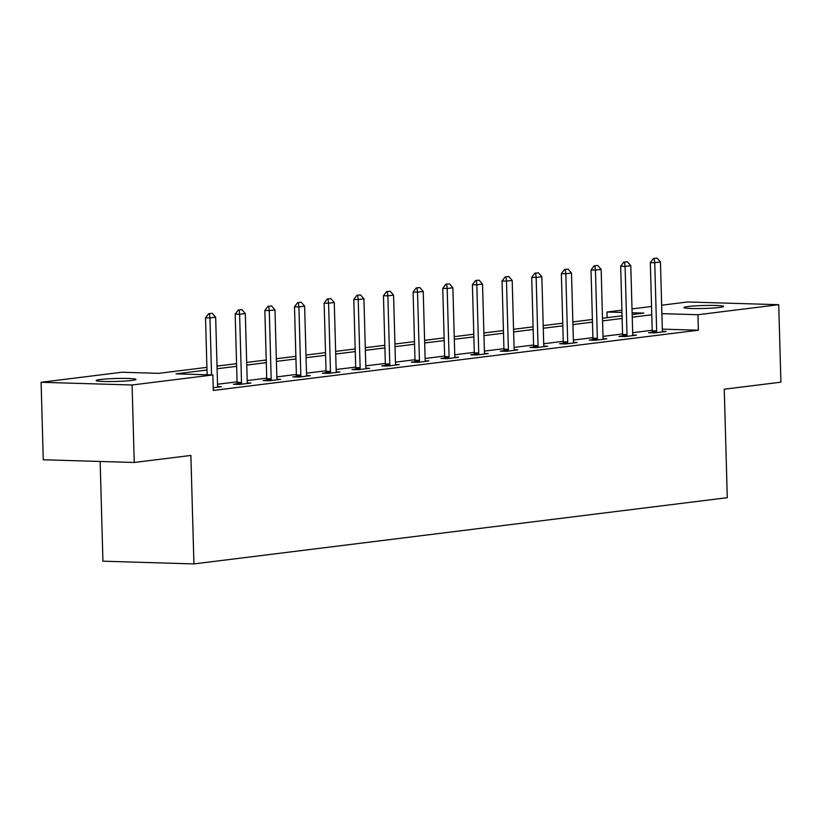 <?xml version="1.0" encoding="UTF-8"?>
<svg xmlns="http://www.w3.org/2000/svg" width="822" height="822" viewBox="0 0 822 822"><rect width="100%" height="100%" fill="white"/><g stroke="black" fill="none" stroke-linecap="round" stroke-linejoin="round"><path stroke-width="1.23" d="M719.517 307.459A19.903 1.48 178.4 0 1 697.375 308.569A19.903 1.48 178.4 0 1 683.894 307.551A19.903 1.48 178.4 0 1 688.045 306.524A19.903 1.48 178.4 0 1 710.187 305.414A19.903 1.48 178.4 0 1 723.668 306.431A19.903 1.48 178.4 0 1 719.517 307.459M131.787 380.442A19.903 1.48 178.4 0 1 109.645 381.552A19.903 1.48 178.4 0 1 96.164 380.535A19.903 1.48 178.4 0 1 100.315 379.507A19.903 1.48 178.4 0 1 122.457 378.397A19.903 1.48 178.4 0 1 135.949 379.415A19.903 1.48 178.4 0 1 131.787 380.442M100.15 461.461L102.935 561.2L193.92 563.923L727.285 497.69L724.254 389.207L780.9 382.179L778.732 304.695L697.95 314.723L661.895 313.644M193.92 563.923L190.889 455.439L134.243 462.478L43.268 459.765L41.1 382.281L121.882 372.243L158.769 373.342L206.918 367.362M607.129 317.672L606.965 312.011L621.894 310.151M632.005 308.897L651.548 306.472M661.659 305.219L687.757 301.972L778.732 304.695M206.99 370.013L175.98 373.856L212.867 374.955L213.299 390.46L698.381 330.218L662.327 329.139M652.216 330.269L632.673 332.694M622.562 333.958L603.019 336.383M592.909 337.637L573.366 340.061M563.255 341.315L543.712 343.75M533.601 345.004L514.058 347.429M503.948 348.682L484.405 351.107M474.294 352.361L454.751 354.796M444.64 356.049L425.097 358.474M414.987 359.728L395.444 362.153M385.343 363.416L365.8 365.841M355.69 367.095L336.147 369.52M326.036 370.773L306.493 373.198M296.382 374.462L276.839 376.887M266.729 378.141L247.186 380.565M237.075 381.819L217.532 384.254M213.227 387.717L221.324 386.71L217.738 386.607M236.931 383.833L233.427 384.264L239.572 384.449L250.977 383.031L247.391 382.929M266.585 380.144L263.071 380.586L269.226 380.761L280.631 379.353L277.045 379.24M296.239 376.466L292.724 376.897L298.879 377.082L310.284 375.664L306.698 375.562M325.892 372.777L322.378 373.219L328.533 373.404L339.928 371.986L336.352 371.873M355.546 369.099L352.032 369.54L358.176 369.715L369.581 368.307L366.006 368.194M385.199 365.42L381.685 365.852L387.83 366.037L399.235 364.619L395.649 364.516M414.853 361.731L411.339 362.173L417.484 362.358L428.889 360.94L425.303 360.827M444.507 358.053L440.993 358.484L447.137 358.669L458.542 357.251L454.956 357.149M474.16 354.374L470.646 354.806L476.791 354.991L488.196 353.573L484.61 353.47M503.814 350.686L500.3 351.128L506.444 351.313L517.85 349.895L514.264 349.782M533.457 347.007L529.943 347.439L536.098 347.624L547.503 346.206L543.917 346.103M563.111 343.319L559.597 343.76L565.752 343.945L577.157 342.527L573.571 342.425M592.765 339.64L589.251 340.082L595.405 340.257L606.811 338.849L603.225 338.736M622.418 335.962L618.904 336.393L625.049 336.578L636.454 335.16L632.878 335.057M652.072 332.273L648.558 332.715L654.702 332.9L666.108 331.482L662.522 331.369M134.243 462.478L132.085 384.994L41.1 382.281M698.381 330.218L697.95 314.723M212.867 374.955L132.085 384.994M651.774 314.775L632.231 317.2M622.131 318.453L602.588 320.888M592.477 322.142L572.934 324.567M562.823 325.82L543.28 328.245M533.17 329.499L513.627 331.934M503.516 333.187L483.973 335.612M473.862 336.866L454.319 339.291M444.209 340.555L424.666 342.98M414.555 344.233L395.012 346.658M384.902 347.912L365.358 350.336M355.248 351.6L335.715 354.025M325.604 355.279L306.061 357.704M295.951 358.957L276.408 361.392M266.297 362.646L246.754 365.071M236.644 366.324L217.1 368.749M632.159 314.559L643.852 313.11L632.108 312.761M621.956 312.452L606.965 312.011M217.029 366.109L236.572 363.684M246.682 362.43L266.225 360.005M276.336 358.741L295.879 356.316M305.979 355.063L325.522 352.638M335.633 351.384L355.176 348.96M365.287 347.696L384.83 345.271M394.94 344.017L414.483 341.592M424.594 340.339L444.137 337.904M454.247 336.65L473.791 334.225M483.901 332.972L503.444 330.547M513.555 329.293L533.098 326.858M543.208 325.604L562.751 323.18M572.852 321.926L592.395 319.501M602.505 318.237L622.048 315.812M212.282 313.336L208.685 313.665L212.282 313.336L215.662 317.241L217.563 385.426A3.113 1.901 91.7 0 0 217.686 386.361L217.861 387.141M211.552 374.924L209.959 317.95L205.531 317.816L208.685 313.665M207.123 374.791L205.531 317.816M215.662 317.241L209.959 317.95L209.425 313.696M241.935 309.658L238.339 309.986L241.935 309.658L245.316 313.562L247.217 381.747A3.113 1.901 91.7 0 0 247.33 382.672L247.514 383.463M241.319 384.234L241.452 383.412A3.113 1.901 91.7 0 0 241.514 382.456L239.613 314.271L235.184 314.138L238.339 309.986M236.849 384.367L237.024 383.278A3.113 1.901 91.7 0 0 237.085 382.322L235.184 314.138M245.316 313.562L239.613 314.271L239.079 310.007M271.589 305.969L267.993 306.308L271.589 305.969L274.969 309.884L276.87 378.069A3.113 1.901 91.7 0 0 276.983 378.993L277.168 379.774M270.972 380.545L271.106 379.723A3.113 1.901 91.7 0 0 271.168 378.778L269.267 310.593L264.838 310.459L267.993 306.308M266.503 380.689L266.677 379.589A3.113 1.901 91.7 0 0 266.739 378.644L264.838 310.459M274.969 309.884L269.267 310.593L268.732 306.329M301.232 302.291L297.646 302.619L301.232 302.291L304.623 306.195L306.524 374.38A3.113 1.901 91.7 0 0 306.637 375.315L306.822 376.096M300.626 376.866L300.76 376.044A3.113 1.901 91.7 0 0 300.821 375.089L298.92 306.904L294.492 306.77L297.646 302.619M296.156 377L296.331 375.911A3.113 1.901 91.7 0 0 296.393 374.955L294.492 306.77M304.623 306.195L298.92 306.904L298.386 302.64M330.886 298.612L327.3 298.941L330.886 298.612L334.266 302.517L336.177 370.701A3.113 1.901 91.7 0 0 336.29 371.626L336.475 372.417M330.28 373.188L330.413 372.356A3.113 1.901 91.7 0 0 330.475 371.41L328.574 303.226L324.145 303.092L327.3 298.941M325.81 373.322L325.985 372.232A3.113 1.901 91.7 0 0 326.046 371.277L324.145 303.092M334.266 302.517L328.574 303.226L328.04 298.961M360.539 294.923L356.954 295.262L360.539 294.923L363.92 298.838L365.831 367.023A3.113 1.901 91.7 0 0 365.944 367.948L366.119 368.729M359.933 369.499L360.067 368.677A3.113 1.901 91.7 0 0 360.128 367.732L358.217 299.537L353.799 299.413L356.954 295.262M355.464 369.633L355.638 368.544A3.113 1.901 91.7 0 0 355.7 367.598L353.799 299.413M363.92 298.838L358.217 299.537L357.693 295.283M390.193 291.245L386.607 291.574L390.193 291.245L393.574 295.149L395.485 363.334A3.113 1.901 91.7 0 0 395.598 364.269L395.772 365.05M389.577 365.821L389.72 364.999A3.113 1.901 91.7 0 0 389.782 364.043L387.871 295.858L383.453 295.725L386.607 291.574M385.107 365.954L385.292 364.865A3.113 1.901 91.7 0 0 385.354 363.91L383.453 295.725M393.574 295.149L387.871 295.858L387.347 291.594M419.847 287.566L416.261 287.895L419.847 287.566L423.227 291.471L425.138 359.656A3.113 1.901 91.7 0 0 425.251 360.581L425.426 361.372M419.23 362.142L419.364 361.31A3.113 1.901 91.7 0 0 419.436 360.365L417.525 292.18L413.096 292.046L416.261 287.895M414.761 362.276L414.946 361.177A3.113 1.901 91.7 0 0 415.007 360.231L413.096 292.046M423.227 291.471L417.525 292.18L416.99 287.916M449.5 283.878L445.914 284.207L449.5 283.878L452.881 287.782L454.782 355.977A3.113 1.901 91.7 0 0 454.905 356.902L455.08 357.683M448.884 358.454L449.018 357.632A3.113 1.901 91.7 0 0 449.079 356.676L447.178 288.491L442.75 288.368L445.914 284.207M444.414 358.587L444.599 357.498A3.113 1.901 91.7 0 0 444.661 356.553L442.75 288.368M452.881 287.782L447.178 288.491L446.644 284.237M479.154 280.199L475.558 280.528L479.154 280.199L482.535 284.104L484.435 352.289A3.113 1.901 91.7 0 0 484.559 353.213L484.733 354.005M478.538 354.775L478.671 353.953A3.113 1.901 91.7 0 0 478.733 352.998L476.832 284.813L472.403 284.679L475.558 280.528M474.068 354.909L474.243 353.82A3.113 1.901 91.7 0 0 474.315 352.864L472.403 284.679M482.535 284.104L476.832 284.813L476.298 280.549M508.808 276.511L505.211 276.85L508.808 276.511L512.188 280.425L514.089 348.61A3.113 1.901 91.7 0 0 514.202 349.535L514.387 350.326M508.191 351.086L508.325 350.264A3.113 1.901 91.7 0 0 508.386 349.319L506.486 281.134L502.057 281.001L505.211 276.85M503.722 351.23L503.896 350.131A3.113 1.901 91.7 0 0 503.958 349.186L502.057 281.001M512.188 280.425L506.486 281.134L505.951 276.87M538.461 272.832L534.865 273.161L538.461 272.832L541.842 276.737L543.743 344.921A3.113 1.901 91.7 0 0 543.856 345.857L544.041 346.637M537.845 347.408L537.978 346.586A3.113 1.901 91.7 0 0 538.04 345.63L536.139 277.446L531.711 277.312L534.865 273.161M533.375 347.542L533.55 346.452A3.113 1.901 91.7 0 0 533.612 345.507L531.711 277.312M541.842 276.737L536.139 277.446L535.605 273.192M568.105 269.154L564.519 269.482L568.105 269.154L571.496 273.058L573.396 341.243A3.113 1.901 91.7 0 0 573.509 342.168L573.694 342.959M567.499 343.73L567.632 342.897A3.113 1.901 91.7 0 0 567.694 341.952L565.793 273.767L561.364 273.634L564.519 269.482M563.029 343.863L563.204 342.774A3.113 1.901 91.7 0 0 563.265 341.818L561.364 273.634M571.496 273.058L565.793 273.767L565.259 269.503M597.758 265.465L594.172 265.804L597.758 265.465L601.149 269.38L603.05 337.565A3.113 1.901 91.7 0 0 603.163 338.489L603.348 339.27M597.152 340.041L597.286 339.219A3.113 1.901 91.7 0 0 597.347 338.274L595.447 270.089L591.018 269.955L594.172 265.804M592.683 340.185L592.857 339.085A3.113 1.901 91.7 0 0 592.919 338.14L591.018 269.955M601.149 269.38L595.447 270.089L594.912 265.825M627.412 261.786L623.826 262.115L627.412 261.786L630.793 265.691L632.704 333.876A3.113 1.901 91.7 0 0 632.817 334.811L632.991 335.592M626.806 336.362L626.939 335.54A3.113 1.901 91.7 0 0 627.001 334.585L625.09 266.4L620.672 266.266L623.826 262.115M622.336 336.496L622.511 335.407A3.113 1.901 91.7 0 0 622.573 334.451L620.672 266.266M630.793 265.691L625.09 266.4L624.566 262.136M657.066 258.108L653.48 258.437L657.066 258.108L660.446 262.013L662.357 330.197A3.113 1.901 91.7 0 0 662.47 331.122L662.645 331.913M656.449 332.684L656.593 331.852A3.113 1.901 91.7 0 0 656.655 330.906L654.744 262.721L650.325 262.588L653.48 258.437M651.98 332.818L652.165 331.728A3.113 1.901 91.7 0 0 652.226 330.773L650.325 262.588M660.446 262.013L654.744 262.721L654.22 258.457M241.514 382.456L237.085 382.322M241.452 383.412L237.024 383.278M271.168 378.778L266.739 378.644M271.106 379.723L266.677 379.589M300.821 375.089L296.393 374.955M300.76 376.044L296.331 375.911M330.475 371.41L326.046 371.277M330.413 372.356L325.985 372.232M360.128 367.732L355.7 367.598M360.067 368.677L355.638 368.544M389.782 364.043L385.354 363.91M389.72 364.999L385.292 364.865M419.436 360.365L415.007 360.231M419.364 361.31L414.946 361.177M449.079 356.676L444.661 356.553M449.018 357.632L444.599 357.498M478.733 352.998L474.315 352.864M478.671 353.953L474.243 353.82M508.386 349.319L503.958 349.186M508.325 350.264L503.896 350.131M538.04 345.63L533.612 345.507M537.978 346.586L533.55 346.452M567.694 341.952L563.265 341.818M567.632 342.897L563.204 342.774M597.347 338.274L592.919 338.14M597.286 339.219L592.857 339.085M627.001 334.585L622.573 334.451M626.939 335.54L622.511 335.407M656.655 330.906L652.226 330.773M656.593 331.852L652.165 331.728"/></g></svg>
